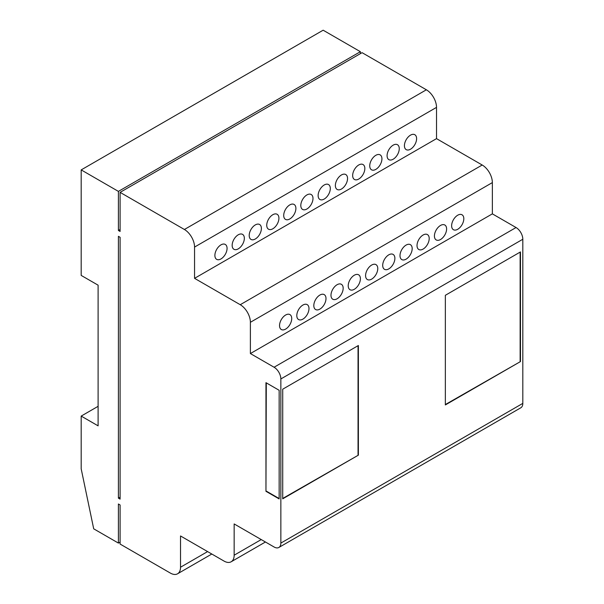 <?xml version="1.0" encoding="UTF-8"?>
<svg xmlns="http://www.w3.org/2000/svg" width="604" height="604" viewBox="0 0 604 604"><rect width="100%" height="100%" fill="white"/><g stroke="black" fill="none" stroke-linecap="round" stroke-linejoin="round"><path stroke-width="0.91" d="M457.719 215.213A8.615 4.975 -60 0 1 462.03 214.782A8.615 4.975 -60 0 1 463.351 221.683A8.615 4.975 -60 0 1 457.719 229.278A8.615 4.975 -60 0 1 453.415 229.701A8.615 4.975 -60 0 1 452.094 222.801A8.615 4.975 -60 0 1 457.719 215.213M440.52 225.443A8.615 4.975 -60 0 1 444.823 225.02A8.615 4.975 -60 0 1 446.145 231.921A8.615 4.975 -60 0 1 440.52 239.516A8.615 4.975 -60 0 1 436.209 239.939A8.615 4.975 -60 0 1 434.888 233.038A8.615 4.975 -60 0 1 440.52 225.443M423.11 235.009A8.615 4.975 -60 0 1 427.421 234.578A8.615 4.975 -60 0 1 428.742 241.487A8.615 4.975 -60 0 1 423.11 249.074A8.615 4.975 -60 0 1 418.806 249.505A8.615 4.975 -60 0 1 417.485 242.597A8.615 4.975 -60 0 1 423.11 235.009M406.092 245.088A8.615 4.975 -60 0 1 410.403 244.665A8.615 4.975 -60 0 1 411.717 251.566A8.615 4.975 -60 0 1 406.092 259.154A8.615 4.975 -60 0 1 401.788 259.584A8.615 4.975 -60 0 1 400.467 252.683A8.615 4.975 -60 0 1 406.092 245.088M388.787 254.828A8.615 4.975 -60 0 1 393.098 254.405A8.615 4.975 -60 0 1 394.42 261.305A8.615 4.975 -60 0 1 388.787 268.893A8.615 4.975 -60 0 1 384.484 269.324A8.615 4.975 -60 0 1 383.163 262.423A8.615 4.975 -60 0 1 388.787 254.828M371.671 265.05A8.615 4.975 -60 0 1 375.982 264.62A8.615 4.975 -60 0 1 377.304 271.528A8.615 4.975 -60 0 1 371.671 279.116A8.615 4.975 -60 0 1 367.368 279.546A8.615 4.975 -60 0 1 366.047 272.638A8.615 4.975 -60 0 1 371.671 265.05M354.306 275.22A8.615 4.975 -60 0 1 358.617 274.797A8.615 4.975 -60 0 1 359.939 281.698A8.615 4.975 -60 0 1 354.306 289.293A8.615 4.975 -60 0 1 350.003 289.716A8.615 4.975 -60 0 1 348.682 282.815A8.615 4.975 -60 0 1 354.306 275.22M337.07 284.726A8.615 4.975 -60 0 1 341.381 284.303A8.615 4.975 -60 0 1 342.702 291.204A8.615 4.975 -60 0 1 337.07 298.799A8.615 4.975 -60 0 1 332.766 299.222A8.615 4.975 -60 0 1 331.445 292.321A8.615 4.975 -60 0 1 337.07 284.726M319.901 295.039A8.615 4.975 -60 0 1 324.212 294.609A8.615 4.975 -60 0 1 325.533 301.509A8.615 4.975 -60 0 1 319.901 309.105A8.615 4.975 -60 0 1 315.598 309.527A8.615 4.975 -60 0 1 314.276 302.627A8.615 4.975 -60 0 1 319.901 295.039M302.898 305.058A8.615 4.975 -60 0 1 307.202 304.627A8.615 4.975 -60 0 1 308.523 311.528A8.615 4.975 -60 0 1 302.898 319.123A8.615 4.975 -60 0 1 298.587 319.546A8.615 4.975 -60 0 1 297.266 312.646A8.615 4.975 -60 0 1 302.898 305.058M285.632 315.024A8.615 4.975 -60 0 1 289.935 314.593A8.615 4.975 -60 0 1 291.256 321.502A8.615 4.975 -60 0 1 285.632 329.089A8.615 4.975 -60 0 1 281.321 329.52A8.615 4.975 -60 0 1 280.007 322.612A8.615 4.975 -60 0 1 285.632 315.024M410.509 135.145A8.615 4.975 -60 0 1 414.82 134.715A8.615 4.975 -60 0 1 416.141 141.615A8.615 4.975 -60 0 1 410.509 149.211A8.615 4.975 -60 0 1 406.205 149.633A8.615 4.975 -60 0 1 404.884 142.733A8.615 4.975 -60 0 1 410.509 135.145M393.174 145.149A8.615 4.975 -60 0 1 397.477 144.726A8.615 4.975 -60 0 1 398.799 151.627A8.615 4.975 -60 0 1 393.174 159.222A8.615 4.975 -60 0 1 388.863 159.645A8.615 4.975 -60 0 1 387.549 152.744A8.615 4.975 -60 0 1 393.174 145.149M375.839 155.303A8.615 4.975 -60 0 1 380.142 154.873A8.615 4.975 -60 0 1 381.464 161.781A8.615 4.975 -60 0 1 375.839 169.369A8.615 4.975 -60 0 1 371.528 169.799A8.615 4.975 -60 0 1 370.207 162.891A8.615 4.975 -60 0 1 375.839 155.303M358.753 164.975A8.615 4.975 -60 0 1 363.057 164.552A8.615 4.975 -60 0 1 364.378 171.453A8.615 4.975 -60 0 1 358.753 179.041A8.615 4.975 -60 0 1 354.442 179.471A8.615 4.975 -60 0 1 353.121 172.57A8.615 4.975 -60 0 1 358.753 164.975M341.456 174.956A8.615 4.975 -60 0 1 345.767 174.533A8.615 4.975 -60 0 1 347.089 181.434A8.615 4.975 -60 0 1 341.456 189.029A8.615 4.975 -60 0 1 337.153 189.452A8.615 4.975 -60 0 1 335.832 182.551A8.615 4.975 -60 0 1 341.456 174.956M324.22 184.983A8.615 4.975 -60 0 1 328.523 184.552A8.615 4.975 -60 0 1 329.844 191.46A8.615 4.975 -60 0 1 324.22 199.048A8.615 4.975 -60 0 1 319.909 199.479A8.615 4.975 -60 0 1 318.595 192.57A8.615 4.975 -60 0 1 324.22 184.983M306.9 194.933A8.615 4.975 -60 0 1 311.203 194.511A8.615 4.975 -60 0 1 312.525 201.411A8.615 4.975 -60 0 1 306.9 208.999A8.615 4.975 -60 0 1 302.589 209.429A8.615 4.975 -60 0 1 301.268 202.529A8.615 4.975 -60 0 1 306.9 194.933M289.799 204.892A8.615 4.975 -60 0 1 294.11 204.469A8.615 4.975 -60 0 1 295.432 211.37A8.615 4.975 -60 0 1 289.799 218.965A8.615 4.975 -60 0 1 285.496 219.388A8.615 4.975 -60 0 1 284.174 212.487A8.615 4.975 -60 0 1 289.799 204.892M272.834 214.707A8.615 4.975 -60 0 1 277.138 214.284A8.615 4.975 -60 0 1 278.459 221.185A8.615 4.975 -60 0 1 272.834 228.78A8.615 4.975 -60 0 1 268.523 229.203A8.615 4.975 -60 0 1 267.202 222.302A8.615 4.975 -60 0 1 272.834 214.707M255.296 224.922A8.615 4.975 -60 0 1 259.607 224.499A8.615 4.975 -60 0 1 260.928 231.4A8.615 4.975 -60 0 1 255.296 238.995A8.615 4.975 -60 0 1 250.992 239.418A8.615 4.975 -60 0 1 249.671 232.517A8.615 4.975 -60 0 1 255.296 224.922M238.255 234.797A8.615 4.975 -60 0 1 242.559 234.367A8.615 4.975 -60 0 1 243.88 241.275A8.615 4.975 -60 0 1 238.255 248.863A8.615 4.975 -60 0 1 233.944 249.293A8.615 4.975 -60 0 1 232.623 242.385A8.615 4.975 -60 0 1 238.255 234.797M220.973 244.862A8.615 4.975 -60 0 1 225.284 244.439A8.615 4.975 -60 0 1 226.606 251.339A8.615 4.975 -60 0 1 220.973 258.927A8.615 4.975 -60 0 1 216.67 259.358A8.615 4.975 -60 0 1 215.349 252.457A8.615 4.975 -60 0 1 220.973 244.862M118.407 498.149L118.407 236.33L120.098 237.304L120.098 499.123L118.407 498.149L120.098 497.168M120.098 504.982L118.407 504.008L118.407 543.087L93.703 528.825L81.185 468.84L81.185 416.088L98.105 425.85L98.105 285.179L81.185 275.409L81.185 169.898L118.407 191.393L118.407 230.471L120.098 231.445L120.098 192.366L184.401 229.49A14.36 8.29 60 0 1 194.556 247.074L194.556 278.338L240.241 304.71A14.36 8.29 60 0 1 250.388 322.294L250.388 353.559L274.08 367.24A9.573 5.527 60 0 1 280.852 378.957L280.852 543.087A9.573 5.527 60 0 1 278.867 547.466A9.573 5.527 60 0 1 274.08 546.99L234.156 523.94L234.156 555.204A14.36 8.29 60 0 1 231.181 561.773A14.36 8.29 60 0 1 224.001 561.063L180.528 535.967L180.528 567.224A14.36 8.29 60 0 1 177.553 573.8A14.36 8.29 60 0 1 170.381 573.09L120.098 544.061L120.098 504.982M279.154 390.29L265.956 382.672L265.956 491.309L279.154 498.927L279.154 390.29M81.185 169.898L323.148 30.2L360.377 51.695L360.377 53.643M120.098 192.366L362.068 52.669L426.371 89.792A14.36 8.29 60 0 1 436.518 107.376L436.518 138.641L482.203 165.013A14.36 8.29 60 0 1 492.358 182.597L492.358 213.861L516.05 227.534A9.573 5.527 60 0 1 522.815 239.259L522.815 403.381A9.573 5.527 60 0 1 520.837 407.768L278.867 547.466M118.407 543.087L120.098 542.105M520.474 251.921L520.474 361.57L445.352 404.944L445.352 295.296L520.474 251.921M282.725 498.836L282.725 389.187L358.383 345.503L358.383 455.152L282.725 498.836M492.358 213.861L250.388 353.559M436.518 138.641L194.556 278.338M360.377 51.695L118.407 191.393M118.407 230.471L120.098 229.49M98.105 406.318L81.185 416.088M266.296 382.868L265.956 491.309M266.296 491.112L279.154 498.534M445.352 404.552L520.474 361.57M520.135 361.381L520.135 252.117M282.725 498.443L358.383 455.152M358.044 454.955L358.044 345.699M207.602 551.595L180.528 567.224M261.23 539.576L234.156 555.204M522.815 403.381L280.852 543.087M522.815 239.259L280.852 378.957M516.05 227.534L274.08 367.24M492.358 182.597L250.388 322.294M482.203 165.013L240.241 304.71M436.518 107.376L194.556 247.074M426.371 89.792L184.401 229.49M211.808 554.027L177.553 573.8M265.435 541.999L231.181 561.773"/></g></svg>
